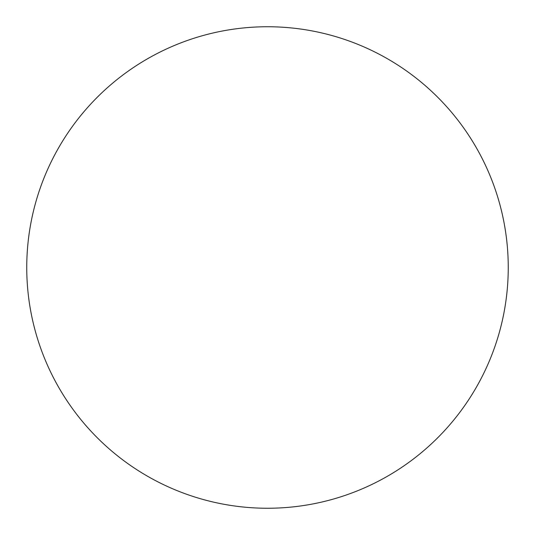<?xml version="1.0" encoding="UTF-8"?>
<svg xmlns="http://www.w3.org/2000/svg" width="535" height="535" viewBox="0 0 535 535"><rect width="100%" height="100%" fill="white"/><g stroke="black" fill="none" stroke-linecap="round" stroke-linejoin="round"><path stroke-width="0.8" d="M267.5 508.25A240.75 240.75 0 0 0 508.25 267.5A240.75 240.75 0 0 0 267.5 26.75A240.75 240.75 0 0 0 26.75 267.5A240.75 240.75 0 0 0 267.5 508.25"/></g></svg>
